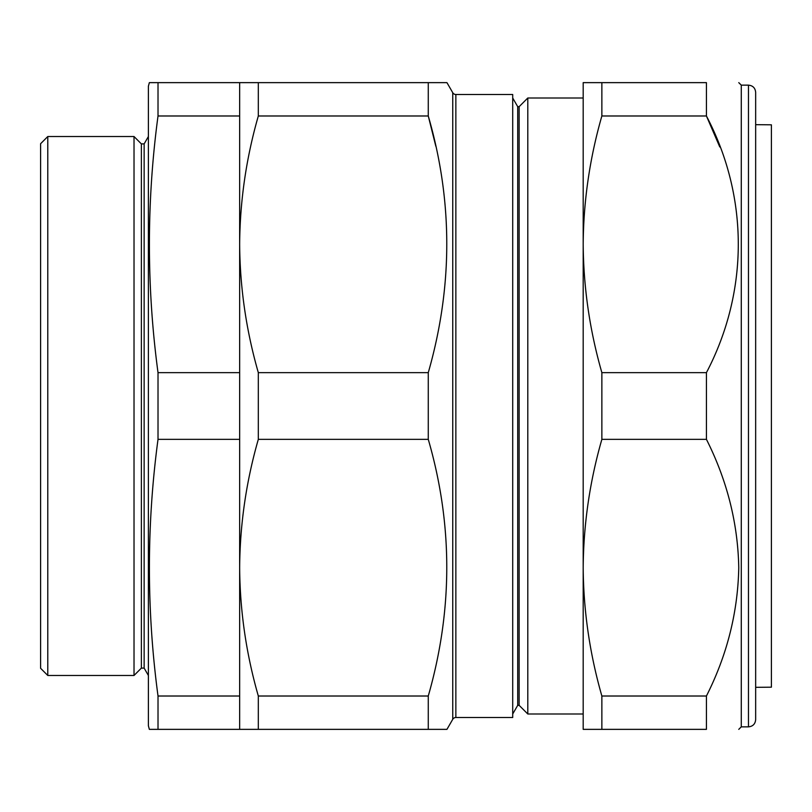 <?xml version="1.0" encoding="UTF-8"?>
<svg xmlns="http://www.w3.org/2000/svg" width="812" height="812" viewBox="0 0 812 812"><rect width="100%" height="100%" fill="white"/><g stroke="black" fill="none" stroke-linecap="round" stroke-linejoin="round"><path stroke-width="1.22" d="M755.657 687.328L771.4 687.185L771.4 124.815L755.657 124.672M755.657 689.845L755.657 547.917M755.657 92.335L755.657 719.665C755.231 724.03 752.836 726.425 748.471 726.852L748.471 85.148C752.836 85.575 755.231 87.97 755.657 92.335M748.471 726.852L741.285 726.852L741.285 85.148L738.768 82.641M601.865 696.016L601.865 729.359L583.189 729.359L583.189 82.641L601.865 82.641L601.865 115.984C589.715 158.31 583.493 201.092 583.189 244.321C583.513 287.641 589.735 330.423 601.865 372.647L601.865 439.353C589.756 481.496 583.534 524.268 583.189 567.679C583.493 610.827 589.715 653.599 601.865 696.016L706.43 696.016C727.085 655.122 737.864 612.349 738.768 567.679C737.905 523.212 727.126 480.44 706.43 439.353L706.43 372.647C748.755 291.894 749.06 197.194 706.43 115.984L719.777 146.952M601.865 82.641L706.43 82.641C748.908 82.641 748.908 82.641 706.43 82.641C748.908 82.641 748.908 82.641 706.43 82.641L706.43 115.984L601.865 115.984M519.142 705.344L519.142 106.656L527.8 97.998L527.8 714.002L519.142 705.344L517.711 705.344L517.711 106.656L512.707 97.998M519.142 106.656L517.711 106.656M517.711 705.344L512.707 714.002M452.751 719.3L452.751 92.7L446.945 82.641L428.269 82.641L428.269 115.984C452.934 201.061 452.934 286.616 428.269 372.647L428.269 439.353C452.934 524.43 452.934 609.985 428.269 696.016L428.269 729.359L446.945 729.359L452.751 719.3A3.593 3.593 0 0 1 455.857 717.503L512.707 717.503L512.707 94.496L455.857 94.496L455.857 717.503M452.751 92.7A3.593 3.593 0 0 0 455.857 94.496M583.189 97.998L527.8 97.998M583.189 714.002L527.8 714.002M47.786 136.528L47.786 675.472L134.021 675.472L134.021 136.528L47.786 136.528L40.6 143.714L40.6 668.286L47.786 675.472M141.379 143.897L144.14 143.897L144.14 668.103L141.379 668.103L141.379 143.897L134.021 136.528M141.379 668.103L134.021 675.472M144.14 668.103L148.383 675.472M144.14 143.897L148.383 136.528M154.99 729.359L158.015 729.359L158.015 696.016L239.652 696.016L239.652 729.359L149.347 729.359L148.383 725.766L148.383 86.234L149.347 82.641L156.432 82.641M158.015 696.016C146.546 610.462 146.546 524.907 158.015 439.353L158.015 372.647C146.546 287.093 146.546 201.538 158.015 115.984L158.015 82.641L149.347 82.641M239.652 696.016L239.652 82.641L158.015 82.641M239.652 115.984L158.015 115.984M239.652 372.647L158.015 372.647M239.652 439.353L158.015 439.353M153.701 729.359L150.169 729.359M428.269 439.353L258.317 439.353L258.317 372.647C246.178 330.322 239.956 287.549 239.652 244.321C239.966 201 246.188 158.218 258.317 115.984L258.317 82.641L239.652 82.641M428.269 372.647L258.317 372.647M428.269 696.016L258.317 696.016C246.178 653.69 239.956 610.908 239.652 567.679C239.966 524.359 246.188 481.577 258.317 439.353M428.269 729.359L258.317 729.359L258.317 696.016M239.652 729.359L258.317 729.359M435.821 146.231L428.269 115.984L258.317 115.984M446.945 82.641L258.317 82.641M601.865 729.359L706.43 729.359C748.908 729.359 748.908 729.359 706.43 729.359C748.908 729.359 748.908 729.359 706.43 729.359L706.43 696.016M601.865 439.353L706.43 439.353M601.865 372.647L706.43 372.647M748.471 85.148L741.285 85.148M741.285 726.852L738.768 729.359"/></g></svg>
